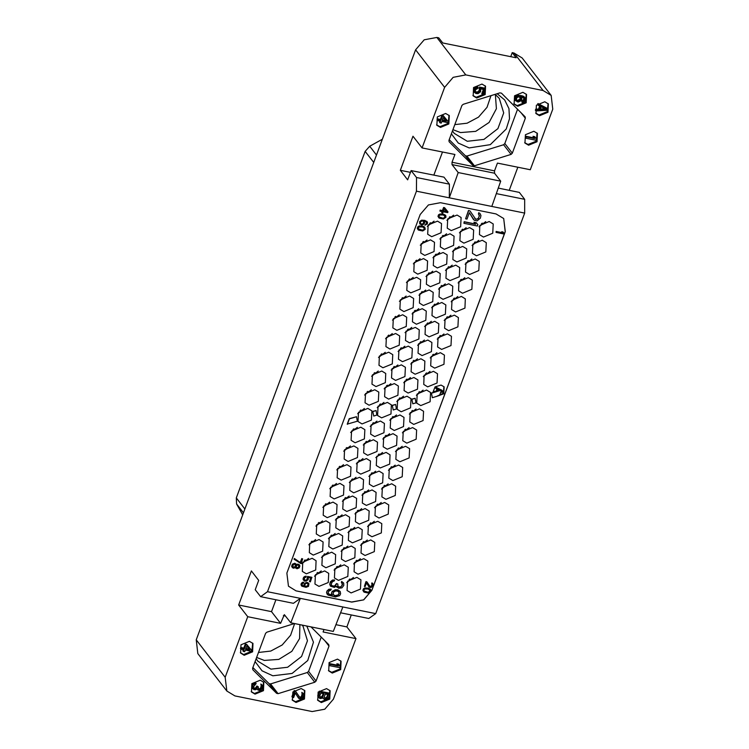 <?xml version="1.0" encoding="UTF-8"?>
<svg xmlns="http://www.w3.org/2000/svg" width="749" height="749" viewBox="0 0 749 749"><rect width="100%" height="100%" fill="white"/><g stroke="black" fill="none" stroke-linecap="round" stroke-linejoin="round"><path stroke-width="1.12" d="M340.552 612.804L368.826 618.515L375.689 613.59L524.646 213.044L491.793 206.415L500.716 181.164L494.527 173.159L494.546 170.875L497.43 163.113L530.283 169.751L552.799 109.204L551.142 95.413L543.109 90.554L465.822 74.947L453.192 77.287L444.588 87.352L415.601 49.855L196.201 639.796L225.187 677.293L226.844 691.084L234.868 695.943L312.164 711.55L324.785 709.209L333.399 699.145L355.915 638.597L346.871 626.894L351.3 614.976M524.646 213.044L524.721 199.346L519.347 192.39L498.254 188.13M509.217 190.349L517.812 167.233M510.696 56.69L512.194 52.664L514.132 53.057L522.156 57.916L551.142 95.413M500.716 181.164L458.21 172.579L452.022 164.574L452.031 162.29L454.915 154.528L422.071 147.899L444.588 87.352M472.872 165.473L474.417 165.782L511.061 154.388L512.335 153.199L525.339 118.248L525.171 116.863L501.418 93.176L499.873 92.867L463.228 104.261L461.955 105.45L448.951 140.4L449.119 141.786L472.872 165.473L465.382 155.773L466.927 156.092L503.571 144.697L504.845 143.508L517.568 109.279M528.607 145.212L537.005 141.73L537.417 133.425L533.803 131.234L525.395 134.708L524.993 143.022L528.607 145.212M539.57 115.711L547.978 112.238L548.38 103.924L544.766 101.742L536.368 105.216L535.966 113.53L539.57 115.711M517.728 106.292L526.135 102.819L526.538 94.505L522.924 92.324L514.526 95.797L514.123 104.111L517.728 106.292M476.767 98.016L485.165 94.543L485.577 86.229L481.963 84.047L473.565 87.521L473.153 95.835L476.767 98.016M440.487 127.414L448.885 123.941L449.297 115.627L445.683 113.445L437.285 116.919L436.873 125.233L440.487 127.414M415.601 49.855L424.215 39.791L436.836 37.45L438.764 37.843L442.725 42.965L516.155 57.785L512.194 52.664M422.071 147.899L413.017 136.187L400.322 170.341L407.671 179.854L411.135 170.538L416.51 177.494L416.435 191.192L449.288 197.83L458.21 172.579M225.187 677.293L247.704 616.745L238.659 605.042L251.355 570.888L258.714 580.4L255.25 589.716L260.615 596.663L267.477 591.738L416.435 191.192M411.135 170.538L443.988 177.176L449.353 184.123L449.288 197.83L491.793 206.415M442.453 152.01L433.858 175.126M524.721 199.346L496.325 193.607M342.836 606.952L300.33 598.376L290.771 622.803L333.286 631.388L342.836 606.952L375.689 613.59M267.477 591.738L300.33 598.376L293.468 603.301L260.615 596.663M503.674 218.549L505.229 231.628L371.86 590.249L363.677 599.818L351.693 602.037L296.061 590.839L351.721 602.074L363.705 599.846L371.888 590.287L505.257 231.666L503.684 218.568L496.063 213.952L440.403 202.717L428.419 204.936L420.236 214.495L286.867 573.116L288.44 586.224L296.061 590.839L288.421 586.205M323.98 629.506L323.062 631.969L355.915 638.597M346.871 626.894L335.908 624.685M247.704 616.745L280.557 623.383L284.348 614.639L290.771 622.803M294.451 623.543L266.925 632.109L265.652 633.289L252.647 668.248L252.919 669.746L276.568 693.312L269.069 683.622L270.623 683.931L307.268 672.546L308.541 671.357L321.265 637.127M310.994 626.885L328.755 644.589L329.026 646.097L316.031 681.047L314.758 682.236L278.113 693.63L276.568 693.312M332.303 673.051L340.701 669.578L341.104 661.264L337.499 659.083L329.092 662.556L328.689 670.87L332.303 673.051M321.33 702.553L329.729 699.079L330.14 690.765L326.527 688.574L318.128 692.057L317.716 700.362L321.33 702.553M296.024 702.45L304.422 698.976L304.834 690.662L301.22 688.471L292.822 691.954L292.41 700.259L296.024 702.45M255.053 694.173L263.461 690.7L263.863 682.386L260.249 680.204L251.851 683.678L251.449 691.992L255.053 694.173M244.183 655.263L252.582 651.78L252.993 643.475L249.38 641.284L240.981 644.767L240.569 653.072L244.183 655.263M226.844 691.084L197.858 653.587L196.201 639.796M490.941 95.647L486.99 107.313L478.545 117.106L467.133 123.257L454.812 124.652M452.958 129.633L460.579 132.61L475.737 131.356L489.088 122.452L496.418 108.727L495.398 94.514M495.164 94.327L499.34 98.391L503.731 112.959L497.851 128.631L483.938 139.445L467.282 141.28L454.137 133.331L452.499 130.869M497.111 93.728L504.639 99.898L508.955 108.605L509.517 118.726L506.249 128.968L490.333 144.688L469.117 147.965L458.322 143.012L451.404 133.818M449.222 139.679L465.382 155.773M294.619 623.58L290.649 635.218L282.195 644.983L270.801 651.106L258.508 652.501M256.654 657.482L264.275 660.459L278.778 659.429L291.82 651.312L299.609 638.476L299.89 624.647M302.072 625.087L303.036 626.239L307.427 640.807L301.547 656.48L287.635 667.293L270.979 669.129L257.834 661.18L256.195 658.708M306.828 626.042L313.457 642.183L307.755 660.487L292.063 673.463L272.814 675.813L262.019 670.861L255.1 661.667M252.919 667.518L269.069 683.622M242.685 514.816L236.628 504.021L236.3 497.898L365.166 151.392L369.688 146.242L382.364 139.23M238.659 605.042L271.503 611.671L280.557 623.383M275.941 599.752L271.503 611.671M328.418 670.495L331.732 672.321L339.971 669.063L340.814 660.908M329.654 665.636L329.092 664.906L329.56 663.642L337.902 665.327L336.872 663.764L338.585 664.11L340.177 666.404L339.709 667.668L329.654 665.636L330.122 664.372L329.56 663.642M330.122 664.372L338.464 666.058L337.434 664.494L339.147 664.84M337.434 664.494L336.872 663.764M338.464 666.058L337.902 665.327M317.445 699.987L320.769 701.822L328.998 698.555L329.841 690.409M318.709 697.553L317.745 696.027L319.346 691.102L329.401 693.134L329.963 693.864L328.465 697.899L327.041 699.238L324.439 699.435L323.109 698.087L319.954 698.536L318.316 696.757L319.917 691.833L329.963 693.864M327.116 697.806L328.305 694.613L325.309 694.005L324.12 697.207L325.029 698.471L326.714 698.274L327.528 694.454M320.544 697.562L322.435 697.403L324.027 693.752L320.825 693.106L319.636 696.298L320.544 697.562L319.973 696.832L321.873 696.673L323.25 693.593M319.917 691.833L319.346 691.102M318.409 695.868L317.848 695.138M318.316 696.757L317.745 696.027M326.714 698.274L326.555 697.076M326.161 698.517L325.6 697.787L326.152 697.534M325.459 698.555L324.888 697.825L325.6 697.787M325.029 698.471L324.888 697.825M321.181 697.694L320.619 696.963M322.838 696.944L322.276 696.214M322.435 697.403L321.873 696.673M321.883 697.656L321.321 696.926M292.138 699.884L295.462 701.719L303.691 698.452L304.534 690.306M292.503 697.394L291.932 696.664L294.188 690.615L295.256 690.831L300.143 697.853L301.95 697.319L302.83 694.96L302.072 693.902L302.39 693.068L303.176 693.405L303.963 695.006L303.485 696.907L301.117 698.957L298.973 698.527L295.321 692.9L293.571 697.609L292.503 697.394L294.75 691.346L295.818 691.561M298.458 698.059L295.275 693.022M302.072 693.902L301.819 692.329L303.176 693.405M299.048 696.748L300.003 697.207L301.388 696.589L302.165 693.986M294.75 691.346L294.188 690.615M302.39 693.068L301.819 692.329M302.83 694.96L302.259 694.229M302.727 695.849L302.165 695.119M302.484 696.523L301.913 695.784M301.95 697.319L301.388 696.589M301.341 697.731L300.77 697.001M300.574 697.946L300.003 697.207M300.143 697.853L299.581 697.122M251.177 691.617L254.491 693.443L262.73 690.185L263.564 682.03M252.787 688.837L251.842 686.037L254.098 683.06L255.568 682.816L256.139 683.547L253.546 686.814L254.201 688.762L256.036 688.771L257.487 686.711L258.339 686.88L258.452 689.071L260.371 689.464L261.766 687.573L261.42 684.792L262.815 685.981L262.646 688.294L260.212 690.512L258.077 690.082L257.169 688.818L255.662 689.773L253.883 689.595L251.982 687.516M261.111 685.635L260.858 684.062L262.216 685.129M258.143 688.518L259.042 688.94L260.418 688.312L261.195 685.719M253.499 687.928L255.465 688.031L256.926 685.981L258.339 686.88M252.553 688.247L252.413 686.767L253.377 684.792L256.139 683.547M257.553 689.614L257.038 688.949M261.42 684.792L260.858 684.062M261.86 686.693L261.298 685.962M261.766 687.573L261.195 686.842M261.513 688.247L260.952 687.516M260.989 689.043L260.418 688.312M260.371 689.464L259.809 688.734M259.603 689.67L259.042 688.94M259.182 689.586L258.611 688.855M257.487 686.711L256.926 685.981M257.235 687.385L256.673 686.655M256.645 688.35L256.083 687.619M256.036 688.771L255.465 688.031M255.053 688.93L254.491 688.2M254.201 688.762L253.63 688.031M255.437 683.584L254.866 682.854M254.669 683.79L254.098 683.06M254.051 684.212L253.49 683.481M253.377 684.792L252.806 684.062M252.909 685.429L252.347 684.689M252.413 686.767L251.842 686.037M252.376 687.488L251.804 686.758M240.307 652.697L243.622 654.532L251.851 651.265L252.694 643.119M241.038 649.196L240.476 648.465L240.85 647.464L243.837 648.063L245.344 644.028L246.627 644.29L250.896 649.486L251.458 650.216L251.084 651.227L245.316 650.066L244.689 651.742L243.406 651.49L244.034 649.804L241.038 649.196L241.412 648.194L244.408 648.793L245.906 644.758L247.189 645.02L251.458 650.216M243.406 651.49L242.835 650.759L243.247 649.645M249.754 649.879L246.749 646.2L245.691 649.055L249.754 649.879M247.189 645.02L246.627 644.29M245.906 644.758L245.344 644.028M244.408 648.793L243.837 648.063M241.412 648.194L240.85 647.464M245.906 648.484L249.145 649.14M416.51 177.494L449.353 184.123M400.322 170.341L410.443 172.392M351.094 592.908L360.428 589.042L360.887 579.81L356.87 577.376L347.536 581.243L347.087 590.474L351.094 592.908M358.05 574.193L367.385 570.335L367.843 561.104L363.827 558.67L354.492 562.536L354.043 571.768L358.05 574.193M365.006 555.486L374.341 551.629L374.8 542.388L370.783 539.963L361.449 543.83L360.999 553.062L365.006 555.486M371.972 536.78L381.297 532.923L381.756 523.682L377.739 521.257L368.405 525.124L367.956 534.355L371.972 536.78M378.957 517.999L388.291 514.132L388.74 504.901L384.724 502.476L375.399 506.333L374.94 515.565L378.957 517.999M385.913 499.293L395.247 495.426L395.697 486.195L391.69 483.76L382.355 487.627L381.896 496.859L385.913 499.293M392.869 480.577L402.204 476.72L402.653 467.488L398.646 465.054L389.311 468.921L388.853 478.152L392.869 480.577M399.854 461.796L409.188 457.929L409.647 448.698L405.63 446.273L396.296 450.13L395.837 459.371L399.854 461.796M406.81 443.09L416.144 439.223L416.603 429.992L412.587 427.567L403.252 431.424L402.803 440.665L406.81 443.09M413.766 424.383L423.101 420.517L423.56 411.285L419.543 408.86L410.209 412.718L409.759 421.949L413.766 424.383M325.899 567.705L335.234 563.838L335.683 554.606L331.676 552.182L322.342 556.039L321.883 565.28L325.899 567.705M332.856 548.998L342.19 545.132L342.639 535.9L338.632 533.475L329.298 537.333L328.839 546.564L332.856 548.998M339.812 530.292L349.146 526.425L349.605 517.194L345.589 514.76L336.254 518.626L335.795 527.858L339.812 530.292M346.796 511.501L356.131 507.644L356.59 498.403L352.573 495.978L343.239 499.845L342.789 509.077L346.796 511.501M353.753 492.795L363.087 488.928L363.546 479.697L359.529 477.272L350.195 481.13L349.746 490.37L353.753 492.795M360.718 474.089L370.043 470.222L370.502 460.991L366.486 458.566L357.151 462.423L356.702 471.664L360.718 474.089M367.703 455.308L377.037 451.441L377.487 442.21L373.47 439.775L364.145 443.642L363.686 452.873L367.703 455.308M374.659 436.592L383.994 432.735L384.443 423.503L380.436 421.069L371.101 424.936L370.643 434.167L374.659 436.592M381.616 417.886L390.95 414.028L391.399 404.788L387.392 402.363L378.058 406.23L377.599 415.461L381.616 417.886M318.943 586.411L328.277 582.544L328.727 573.313L324.72 570.888L315.385 574.745L314.926 583.986L318.943 586.411M483.433 237.077L492.758 233.211L493.216 223.979L489.2 221.545L479.866 225.412L479.416 234.643L483.433 237.077M476.467 255.784L485.801 251.917L486.26 242.685L482.244 240.26L472.909 244.118L472.46 253.349L476.467 255.784M469.511 274.49L478.845 270.623L479.304 261.392L475.287 258.967L465.953 262.824L465.504 272.065L469.511 274.49M462.554 293.196L471.889 289.329L472.347 280.098L468.331 277.673L458.997 281.53L458.547 290.771L462.554 293.196M455.57 311.977L464.904 308.12L465.354 298.888L461.347 296.454L452.012 300.321L451.553 309.552L455.57 311.977M448.614 330.693L457.948 326.826L458.397 317.595L454.39 315.16L445.056 319.027L444.597 328.259L448.614 330.693M441.657 349.399L450.992 345.532L451.441 336.301L447.434 333.867L438.099 337.733L437.641 346.965L441.657 349.399M434.673 368.18L444.007 364.323L444.457 355.082L440.44 352.657L431.106 356.515L430.656 365.755L434.673 368.18M427.716 386.887L437.042 383.029L437.5 373.788L433.484 371.364L424.149 375.23L423.7 384.462L427.716 386.887M420.751 405.593L430.085 401.736L430.544 392.504L426.527 390.07L417.193 393.937L416.744 403.168L420.751 405.593M444.316 249.286L453.651 245.429L454.1 236.188L450.093 233.763L440.758 237.63L440.3 246.861L444.316 249.286M437.36 267.992L446.694 264.135L447.144 254.894L443.136 252.469L433.802 256.336L433.343 265.567L437.36 267.992M430.403 286.698L439.738 282.841L440.187 273.61L436.18 271.175L426.846 275.042L426.387 284.274L430.403 286.698M423.419 305.489L432.753 301.622L433.203 292.391L429.186 289.966L419.852 293.823L419.403 303.064L423.419 305.489M416.463 324.195L425.788 320.329L426.247 311.097L422.23 308.672L412.896 312.53L412.446 321.77L416.463 324.195M409.497 342.902L418.831 339.044L419.29 329.803L415.274 327.379L405.939 331.245L405.49 340.477L409.497 342.902M402.513 361.692L411.847 357.825L412.306 348.594L408.289 346.16L398.955 350.026L398.505 359.258L402.513 361.692M395.556 380.398L404.891 376.532L405.349 367.3L401.333 364.866L391.999 368.733L391.549 377.964L395.556 380.398M388.6 399.105L397.934 395.238L398.393 386.007L394.377 383.582L385.042 387.439L384.583 396.67L388.6 399.105M451.273 230.58L460.607 226.722L461.066 217.482L457.049 215.057L447.715 218.914L447.256 228.155L451.273 230.58M338.482 580.344L347.817 576.477L348.266 567.246L344.259 564.821L334.925 568.678L334.466 577.919L338.482 580.344M345.467 561.553L354.801 557.696L355.26 548.465L351.244 546.03L341.909 549.897L341.46 559.129L345.467 561.553M352.423 542.847L361.758 538.99L362.216 529.749L358.2 527.324L348.865 531.191L348.416 540.422L352.423 542.847M359.38 524.141L368.714 520.283L369.173 511.043L365.156 508.618L355.822 512.485L355.372 521.716L359.38 524.141M366.345 505.435L375.67 501.568L376.129 492.336L372.113 489.912L362.778 493.769L362.329 503.01L366.345 505.435M373.33 486.653L382.664 482.787L383.113 473.555L379.097 471.121L369.772 474.988L369.313 484.219L373.33 486.653M380.286 467.938L389.62 464.08L390.07 454.849L386.063 452.415L376.728 456.281L376.27 465.513L380.286 467.938M387.242 449.231L396.577 445.374L397.026 436.143L393.019 433.708L383.685 437.575L383.226 446.807L387.242 449.231M394.227 430.45L403.561 426.584L404.02 417.352L400.003 414.927L390.669 418.785L390.21 428.025L394.227 430.45M306.332 573.846L315.666 569.989L316.115 560.748L312.099 558.323L302.765 562.19L302.315 571.421L306.332 573.846M313.316 555.065L322.65 551.198L323.1 541.967L319.093 539.542L309.758 543.399L309.3 552.64L313.316 555.065M320.272 536.359L329.607 532.492L330.056 523.261L326.049 520.836L316.715 524.693L316.256 533.925L320.272 536.359M327.229 517.653L336.563 513.786L337.013 504.554L333.005 502.12L323.671 505.987L323.212 515.218L327.229 517.653M334.185 498.946L343.519 495.08L343.978 485.848L339.962 483.414L330.627 487.281L330.169 496.512L334.185 498.946M341.169 480.156L350.504 476.298L350.963 467.058L346.946 464.633L337.612 468.49L337.162 477.731L341.169 480.156M348.126 461.45L357.46 457.583L357.919 448.351L353.903 445.927L344.568 449.784L344.119 459.025L348.126 461.45M355.092 442.743L364.417 438.877L364.875 429.645L360.859 427.22L351.524 431.078L351.075 440.309L355.092 442.743M362.076 423.953L371.41 420.095L371.86 410.864L367.843 408.43L358.518 412.296L358.059 421.528L362.076 423.953M401.183 411.744L410.518 407.877L410.976 398.646L406.96 396.221L397.625 400.078L397.176 409.31L401.183 411.744M369.032 405.246L378.367 401.389L378.816 392.148L374.809 389.723L365.475 393.59L365.016 402.822L369.032 405.246M463.884 243.144L473.218 239.277L473.677 230.046L469.66 227.621L460.326 231.478L459.877 240.71L463.884 243.144M456.899 261.925L466.234 258.068L466.693 248.827L462.676 246.402L453.342 250.269L452.883 259.5L456.899 261.925M449.943 280.632L459.277 276.774L459.727 267.533L455.72 265.109L446.385 268.975L445.927 278.207L449.943 280.632M442.987 299.338L452.321 295.481L452.771 286.249L448.763 283.815L439.429 287.682L438.97 296.913L442.987 299.338M436.03 318.053L445.365 314.187L445.814 304.955L441.807 302.521L432.473 306.388L432.014 315.619L436.03 318.053M429.046 336.835L438.38 332.968L438.83 323.737L434.813 321.312L425.479 325.169L425.029 334.41L429.046 336.835M422.09 355.541L431.415 351.684L431.873 342.443L427.857 340.018L418.522 343.875L418.073 353.116L422.09 355.541M415.124 374.247L424.458 370.39L424.917 361.149L420.901 358.724L411.566 362.591L411.117 371.822L415.124 374.247M408.139 393.038L417.474 389.171L417.933 379.94L413.916 377.505L404.582 381.372L404.132 390.603L408.139 393.038M431.733 236.647L441.067 232.789L441.517 223.548L437.51 221.124L428.175 224.99L427.716 234.222L431.733 236.647M424.749 255.437L434.083 251.57L434.532 242.339L430.516 239.905L421.191 243.771L420.732 253.003L424.749 255.437M417.792 274.143L427.127 270.277L427.576 261.045L423.56 258.62L414.225 262.478L413.776 271.709L417.792 274.143M410.836 292.85L420.161 288.983L420.62 279.752L416.603 277.327L407.269 281.184L406.819 290.425L410.836 292.85M403.88 311.556L413.205 307.689L413.663 298.458L409.647 296.033L400.312 299.89L399.863 309.131L403.88 311.556M396.886 330.337L406.22 326.48L406.679 317.248L402.662 314.814L393.328 318.681L392.879 327.912L396.886 330.337M389.929 349.053L399.264 345.186L399.723 335.955L395.706 333.52L386.372 337.387L385.922 346.618L389.929 349.053M382.973 367.759L392.307 363.892L392.766 354.661L388.75 352.236L379.415 356.093L378.957 365.325L382.973 367.759M375.989 386.54L385.323 382.683L385.772 373.442L381.765 371.017L372.431 374.875L371.972 384.115L375.989 386.54M436.087 396.549L443.764 393.834L444.11 386.905L441.095 385.089L435.085 386.896L432.791 392.588L431.415 393.019L432.379 397.71L439.523 395.472L441.526 390.089L431.555 393.206M432.379 397.71L431.415 393.019M415.18 398.328L411.828 399.151L412.811 403.823L416.013 402.831L415.18 398.328L411.969 399.329M412.811 403.823L411.828 399.151M395.612 404.451L392.251 405.275L393.253 409.946L396.436 408.954L395.612 404.451L392.392 405.462M393.253 409.946L392.251 405.275M376.054 410.574L372.73 411.388L373.704 416.07L376.85 415.077L376.054 410.574L372.871 411.566M373.704 416.07L372.73 411.388M356.505 416.687L349.221 418.738L347.218 424.121L357.329 421.191L356.505 416.687L349.362 418.925L347.358 424.308M504.021 233.211L503.019 232.012L501.699 231.75L502.71 232.939L496.297 231.647L496.007 232.424L503.731 233.988L504.021 233.211L503.159 232.199L501.839 231.937M502.551 232.752L496.147 231.46L496.007 232.424M366.916 581.898L365.952 581.552L364.36 586.392L365.184 586.561L366.533 582.937L369.351 587.253L370.989 587.591L372.815 586.008L373.18 584.557L372.581 583.321L371.972 583.059L371.729 583.705L372.309 584.52L371.635 586.327L370.24 586.748L366.916 581.898L366.092 581.73L364.36 586.392M372.581 583.321L371.832 582.872L371.729 583.705M372.019 583.967L371.495 586.149L369.594 586.205M370.362 589.276L368.442 588.171L364.8 587.993L363.424 588.826L362.844 590.381L364.154 592.187L368.265 593.021L370.839 591.317L370.718 589.763L369.8 588.883L365.69 588.049L363.115 589.753L363.593 591.794M470.026 210.909L468.453 210.432L465.56 218.764L467.002 219.054L469.351 212.716L474.276 220.281L477.15 220.861L480.352 218.099L480.989 215.553L479.931 213.39L478.864 212.931L478.442 214.064L479.463 215.487L478.283 218.661L475.849 219.382L470.026 210.909L468.593 210.609L465.56 218.764M469.342 212.744L473.583 219.654M479.931 213.39L478.723 212.753L478.442 214.064M479.032 214.598L479.191 216.498L478.143 218.474L476.28 219.317L474.772 218.549M477.909 224.663L476.252 222.715L473.958 222.256L475.606 224.204L464.38 221.938L463.874 223.296L477.403 226.02L477.909 224.663L476.401 222.902L474.098 222.434M475.446 224.017L464.24 221.751L463.874 223.296M336.292 586.289L338.67 588.237L341.918 587.834L343.744 585.428L343.688 583.078L341.75 581.617L341.385 582.61L342.452 583.892L342.377 584.941L340.626 587.141L338.033 586.617L337.771 584.014L336.619 583.78L335.589 585.699L333.502 586.345L331.414 585.287L331.358 583.78L332.453 581.664L334.26 580.962L334.634 579.969L331.891 580.69L329.841 583.686L330.478 586.158L334.354 587.366L336.31 586.27L336.881 587.235M343.688 583.078L341.61 581.439L341.385 582.61M342.021 583.115L342.237 584.754L341.282 586.486L339.475 587.179L337.602 586.092M337.771 584.014L336.479 583.593L334.653 585.999L332.21 585.924L331.414 585.259M334.634 579.969L332.547 580.035L330.29 581.917L329.7 584.36L330.478 586.158M331.245 589.079L328.792 589.285L326.901 591.036L326.527 592.871L328.099 595.052L335.43 596.953L339.625 595.67L340.645 593.751L340.233 591.532L336.853 589.791L332.668 591.073L331.638 592.993L332.275 595.464L329.251 594.434L328.184 593.152L328.558 591.307L330.871 590.072L331.245 589.079L327.697 590.287L326.751 592.01L327.163 594.219M340.233 591.532L337.865 589.837L335.131 589.716L331.873 591.822L331.423 593.863L332.135 595.286L328.483 593.742M447.968 211.873L444.541 207.688L443.558 207.492L442.397 210.6L440.103 210.132L439.953 211.087L442.256 211.555L441.77 212.847L442.762 213.044L443.239 211.752L447.677 212.65L447.968 211.873L444.681 207.876L443.698 207.67L442.547 210.778L440.243 210.31L439.953 211.087M442.06 211.518L441.77 212.847M445.468 215.263L443.548 214.167L439.906 213.989L438.53 214.823L437.95 216.377L439.26 218.184L443.371 219.017L445.945 217.304L445.824 215.749L444.906 214.869L440.796 214.045L438.221 215.749L438.699 217.79M310.741 577.928L309.403 581.533L310.367 581.889L311.856 577.301L307.586 576.44L306.875 579.773L305.274 580.288L304.206 579.726M304.497 579.988L304.375 578.031L305.957 577.095L306.107 576.14L303.813 577.067L303.298 579.885L304.674 581.018L306.257 581.055L308.195 579.642L308.307 577.432L310.938 577.966L309.543 581.72M303.869 582.245L302.381 582.347L301.238 583.508L300.976 584.697L301.884 586.149L306.06 587.272L308.513 586.383L308.981 583.696L307.09 582.61L304.637 583.508L303.991 584.772L304.281 586.355L302.568 585.737L301.969 584.501L303.869 582.245L301.791 583.078L301.37 585.634M308.981 583.696L307.605 582.563L306.032 582.525L304.085 583.939L304.141 586.177L302.137 585.287M426.424 222.05L426.303 223.614L424.833 225.28L427.314 223.839L427.585 222.64L426.818 221.376L422.642 220.253L420.919 220.599L419.777 221.76L419.712 223.829L421.781 224.943L424.065 224.017L424.711 222.753L424.421 221.17L426.134 221.788L426.733 223.024L424.833 225.28M427.333 221.891L424.852 220.403L421.575 220.159L419.637 221.573L419.712 223.829M424.814 227.228L422.895 226.132L419.253 225.945L417.876 226.788L417.296 228.342L418.607 230.149L422.717 230.973L425.292 229.269L424.814 227.228L420.685 225.973L418.017 226.966L417.446 228.52L418.045 229.756M302.699 558.913L301.735 558.567L300.293 562.452L294.348 558.464L294.057 559.241L300.967 563.576L302.699 558.913L301.875 558.754L300.433 562.63L294.488 558.651L294.198 559.428M296.052 563.969L294.685 563.267L292.4 564.194L291.623 566.263L292.372 567.676L293.589 568.201L295.452 567.47L296.932 568.734L299.216 567.808L299.89 566.001L299.291 564.765L298.074 564.24L296.417 564.877L294.825 563.445L292.129 564.989L291.773 566.45L292.372 567.676M295.527 567.761L295.874 568.248M299.291 564.765L297.924 564.053L296.361 564.624M346.665 582.638L353.406 577.432M349.025 579.651L349.914 578.958M353.622 563.931L360.363 558.726M355.981 560.935L356.87 560.252M360.578 545.225L367.319 540.02M362.937 542.229L363.827 541.546M367.544 526.519L374.275 521.304M369.894 523.523L370.783 522.839M374.528 507.728L381.26 502.523M376.878 504.742L377.777 504.049M381.484 489.022L388.216 483.817M383.844 486.035L384.733 485.343M388.441 470.316L395.172 465.11M390.8 467.32L391.69 466.636M395.425 451.535L402.166 446.32M397.785 448.539L398.674 447.855M402.382 432.819L409.123 427.613M404.741 429.832L405.63 429.14M409.338 414.113L416.079 408.907M411.697 411.126L412.587 410.433M321.471 557.434L328.202 552.228M323.83 554.447L324.72 553.754M328.427 538.728L335.168 533.522M330.786 535.741L331.676 535.048M335.383 520.021L342.124 514.816M337.743 517.035L338.632 516.342M342.368 501.24L349.109 496.035M344.727 498.244L345.617 497.561M349.324 482.534L356.065 477.319M351.684 479.538L352.573 478.854M356.29 463.818L363.022 458.613M358.64 460.832L359.529 460.139M363.274 445.037L370.006 439.832M365.624 442.05L366.523 441.358M370.231 426.331L376.962 421.125M372.59 423.335L373.479 422.651M377.187 407.625L383.919 402.419M379.546 404.629L380.436 403.945M314.514 576.15L321.246 570.935M316.874 573.154L317.763 572.461M478.995 226.807L485.736 221.601M481.354 223.82L482.244 223.127M472.039 245.513L478.78 240.307M474.398 242.526L475.287 241.833M465.082 264.219L471.823 259.014M467.442 261.232L468.331 260.54M458.126 282.935L464.867 277.72M460.485 279.939L461.375 279.246M451.141 301.716L457.873 296.51M453.501 298.72L454.39 298.036M444.185 320.422L450.917 315.217M446.544 317.436L447.434 316.743M437.229 339.128L443.96 333.923M439.588 336.142L440.478 335.449M430.244 357.919L436.976 352.704M432.594 354.923L433.484 354.24M423.288 376.625L430.02 371.42M425.638 373.629L426.527 372.946M416.322 395.332L423.063 390.126M418.682 392.336L419.571 391.652M439.888 239.025L446.619 233.819M442.247 236.029L443.136 235.345M432.931 257.731L439.663 252.525M435.291 254.735L436.18 254.051M425.975 276.437L432.707 271.232M428.334 273.441L429.224 272.758M418.991 295.218L425.722 290.013M421.341 292.232L422.239 291.539M412.034 313.934L418.766 308.719M414.384 310.938L415.274 310.245M405.069 332.64L411.81 327.425M407.428 329.644L408.317 328.961M398.084 351.421L404.825 346.216M400.443 348.435L401.333 347.742M391.128 370.128L397.869 364.922M393.487 367.141L394.377 366.448M384.171 388.834L390.912 383.628M386.531 385.847L387.42 385.155M446.844 220.318L453.585 215.103M449.203 217.322L450.093 216.639M334.054 570.073L340.795 564.868M336.413 567.087L337.303 566.394M341.038 551.292L347.779 546.087M343.398 548.296L344.287 547.613M347.995 532.586L354.736 527.38M350.354 529.59L351.244 528.906M354.951 513.88L361.692 508.674M357.31 510.884L358.2 510.2M361.917 495.173L368.648 489.958M364.267 492.177L365.156 491.494M368.901 476.383L375.633 471.177M371.251 473.396L372.15 472.703M375.858 457.676L382.589 452.471M378.217 454.68L379.106 453.997M382.814 438.97L389.546 433.765M385.173 435.974L386.063 435.291M389.798 420.18L396.539 414.974M392.158 417.193L393.047 416.5M301.903 563.585L308.635 558.38M304.253 560.589L305.152 559.906M308.888 544.795L315.619 539.589M311.247 541.808L312.136 541.115M315.844 526.088L322.576 520.883M318.203 523.102L319.093 522.409M322.8 507.382L329.541 502.176M325.16 504.395L326.049 503.702M329.757 488.676L336.498 483.47M332.116 485.689L333.005 484.996M336.741 469.895L343.482 464.68M339.1 466.899L339.99 466.215M343.697 451.179L350.438 445.973M346.057 448.192L346.946 447.499M350.663 432.473L357.395 427.267M353.013 429.486L353.903 428.793M357.648 413.691L364.379 408.486M359.997 410.695L360.896 410.012M396.755 401.473L403.496 396.268M399.114 398.487L400.003 397.794M364.604 394.985L371.335 389.78M366.963 391.989L367.853 391.306M459.455 232.873L466.196 227.668M461.815 229.887L462.704 229.194M452.471 251.664L459.212 246.458M454.83 248.668L455.72 247.985M445.515 270.37L452.246 265.165M447.874 267.374L448.763 266.691M438.558 289.077L445.29 283.871M440.918 286.081L441.807 285.397M431.602 307.783L438.334 302.577M433.961 304.796L434.851 304.103M424.617 326.564L431.349 321.358M426.967 323.577L427.857 322.885M417.661 345.28L424.393 340.065M420.011 342.284L420.901 341.6M410.695 363.986L417.436 358.78M413.055 360.99L413.944 360.306M403.711 382.767L410.452 377.562M406.07 379.78L406.96 379.088M427.305 226.385L434.036 221.18M429.664 223.389L430.553 222.706M420.32 245.166L427.052 239.961M422.67 242.18L423.569 241.487M413.364 263.873L420.095 258.667M415.714 260.886L416.613 260.193M406.407 282.579L413.139 277.373M408.757 279.592L409.647 278.9M399.442 301.295L406.183 296.08M401.801 298.299L402.69 297.606M392.457 320.076L399.198 314.87M394.817 317.08L395.706 316.396M385.501 338.782L392.242 333.577M387.86 335.795L388.75 335.103M378.545 357.488L385.286 352.283M380.904 354.502L381.793 353.809M371.56 376.279L378.292 371.064M373.92 373.283L374.809 372.599M441.414 390.379L442.977 391.193L441.386 389.901L432.791 392.588M439.822 390.398L438.118 389.517L437.528 391.109M436.733 391.362L437.51 389.255L435.731 388.338L436.021 387.561L440.833 390.079M440.946 391.643L442.125 391.577L441.152 391.081M442.977 391.193L442.593 392.233L440.684 392.345M436.967 396.268L443.427 393.169L443.885 386.643M435.731 388.338L435.6 387.018L441.227 389.957M433.746 392.289L433.961 391.418L436.124 391.296L436.985 388.984M436.021 387.561L435.6 387.018M434.326 392.111L434.888 391.933M434.383 391.961L433.961 391.418M366.533 582.937L368.948 586.898M368.18 588.967L370.1 590.465L369.145 592.085L366.926 592.337L364.042 591.055L363.939 589.922L364.81 588.986L368.18 588.967M369.809 589.922L369.472 591.579L367.825 592.216L364.005 590.97M334.934 595.792L333.071 594.135L333.52 592.103L335.842 590.858L338.145 591.326L339.278 593.264L338.258 595.183L336.451 595.886L334.148 595.418M334.007 595.24L333.371 594.734M338.773 591.832L339.138 593.077L338.117 595.006L334.794 595.605M444.344 208.774L446.657 211.611L443.53 210.975L444.344 208.774M446.507 211.424L443.586 210.834M443.286 214.963L445.206 216.461L444.251 218.081L442.032 218.324L439.148 217.051L439.045 215.909L439.916 214.982L443.286 214.963M444.915 215.909L444.578 217.575L442.931 218.212L439.111 216.957M307.249 577.348L307.661 578.696L307.015 579.96L304.637 580.175M307.586 576.44L307.39 577.526M311.996 577.488L307.727 576.618M303.045 579.136L303.439 580.072M303.12 578.462L303.186 579.323M303.411 577.685L303.261 578.64M303.813 577.067L303.551 577.863M304.543 576.524L303.954 577.254M305.349 576.262L304.684 576.702M306.247 576.327L305.489 576.449M305.807 586.533L304.777 585.484L305.096 584.154L306.472 583.321L307.783 583.593L308.391 584.819L307.745 586.083L305.367 586.298M308.073 583.855L307.605 585.905L305.667 586.345M422.399 224.232L420.919 223.932L420.311 222.706L420.957 221.442L422.567 220.927L423.503 221.264L423.943 222.462L423.297 223.717L421.856 224.269M421.715 224.082L420.479 223.492M423.485 221.255L423.457 223.183L422.249 224.054M422.633 226.928L424.552 228.426L423.597 230.037L421.378 230.289L418.494 229.016L418.391 227.874L419.262 226.938L422.633 226.928M424.262 227.874L423.925 229.54L422.277 230.177L418.457 228.922M292.906 565.289L294.591 564.091L295.593 564.718L295.705 565.851L294.629 567.302L293.336 567.461L292.906 565.289M298.804 567.03L296.838 568.023L296.145 567.049L296.716 565.495L297.99 564.924L298.72 565.345L298.439 567.517M295.462 564.587L295.012 566.665L293.692 567.377L292.812 566.881M298.299 567.33L296.398 567.564M298.626 565.261L298.654 566.853M524.721 142.647L528.036 144.473L536.275 141.215L537.117 133.069M525.817 138.181L525.255 137.442L525.723 136.187L534.056 137.872L533.035 136.309L534.739 136.646L536.331 138.949L535.863 140.203L525.817 138.181L526.285 136.917L525.723 136.187M526.285 136.917L534.627 138.602L533.597 137.039L535.31 137.385M533.597 137.039L533.035 136.309M534.627 138.602L534.056 137.872M535.694 113.146L539.008 114.981L547.247 111.713L548.081 103.568M537.997 103.54L546.929 108.202L547.491 108.933L546.995 110.281L535.947 110.946L535.376 110.215L535.75 109.204L538.568 109.045L539.683 106.058M535.947 110.946L536.321 109.934L539.14 109.785L540.385 106.414L538.072 105.225L537.801 103.699M538.072 105.225L538.447 104.214L547.491 108.933M540.057 109.785L546.386 109.438L541.181 106.761L540.057 109.785M538.447 104.214L537.951 103.577M539.14 109.785L538.568 109.045M536.321 109.934L535.75 109.204M540.347 109.008L545.047 108.745M513.851 103.727L517.166 105.562L525.405 102.295L526.238 94.149M522.034 102.463L524.122 100.535L524.478 98.971L523.72 97.922L521.491 97.108L521.875 99.177L521.032 100.815L518.055 102.014L515.378 100.572L515.462 97.876L516.941 96.368L519.179 95.919L524.609 97.379L525.611 99.027L525.255 100.581L523.776 102.089L522.034 102.463L521.781 100.89L523.56 99.804L523.813 97.997M515.378 100.572L514.479 98.868L514.891 97.145L517.419 95.301L523.102 96.087L525.274 98.053M518.158 101.134L520.433 99.963L520.602 97.651L518.374 96.836L516.595 97.922L516.417 100.244L518.158 101.134L517.587 100.403L519.862 99.233L520.124 97.136M524.478 98.971L523.907 98.241M524.497 99.523L523.935 98.793M524.122 100.535L523.56 99.804M523.729 100.993L523.158 100.263M523.111 101.415L522.54 100.684M522.343 101.621L521.781 100.89M524.609 97.379L524.047 96.64M523.663 96.827L523.102 96.087M522.231 96.349L521.669 95.619M520.733 96.05L520.171 95.32M519.179 95.919L518.608 95.189M517.98 96.041L517.419 95.301M516.941 96.368L516.37 95.638M515.986 97.08L515.424 96.349M515.462 97.876L514.891 97.145M515.143 98.718L514.582 97.988M515.05 99.598L514.479 98.868M518.86 101.096L518.289 100.366M517.512 101.003L516.95 100.272L517.587 100.403M516.932 100.703L516.37 99.973L516.95 100.272M520.602 97.651L520.255 97.211M520.836 98.241L520.274 97.51M520.864 98.793L520.302 98.053M520.433 99.963L519.862 99.233M520.031 100.432L519.46 99.692M519.413 100.843L518.851 100.113M472.881 95.46L476.195 97.286L484.434 94.028L485.277 85.882M475.315 91.621L477.113 92.052L478.499 91.425L479.332 89.786L479.416 87.09L484.978 88.213L485.539 88.944L483.414 94.664L482.347 94.449L484.163 89.571L480.736 88.878L480.596 91.743L478.068 93.578L476.018 93.531L474.407 92.305L474.183 90.442L475.081 88.635L478.059 87.436L477.684 88.438L475.624 89.655L475.212 91.378L476.551 92.736L479.06 92.155L479.903 90.517L479.416 87.09M474.407 92.305L473.518 90.601L474.52 87.905L477.497 86.697L478.059 87.436M482.347 94.449L481.785 93.709L483.386 89.412M479.547 89L478.976 88.27M479.987 87.82L485.539 88.944M479.94 89.796L479.369 89.065M479.903 90.517L479.332 89.786M479.529 91.528L478.957 90.798M479.06 92.155L478.499 91.425M478.442 92.576L477.881 91.837M477.684 92.782L477.113 92.052M476.973 92.82L476.411 92.09M476.551 92.736L475.98 91.996M475.971 92.436L475.4 91.706M477.076 87.596L476.514 86.865M476.036 87.923L475.475 87.193M475.081 88.635L474.52 87.905M474.557 89.44L473.986 88.71M474.183 90.442L473.611 89.711M474.08 91.331L473.518 90.601M436.611 124.849L439.925 126.684L448.155 123.416L448.997 115.271M437.631 120.58L437.06 119.849L437.444 118.838L440.431 119.437L441.938 115.402L443.221 115.664L447.49 120.87L448.052 121.6L447.677 122.602L441.91 121.441L441.283 123.126L440 122.864L440.627 121.179L437.631 120.58L438.006 119.568L441.002 120.177L442.5 116.132L443.783 116.395L448.052 121.6M440 122.864L439.429 122.134L439.841 121.029M446.338 121.254L443.342 117.574L442.284 120.43L446.338 121.254M443.783 116.395L443.221 115.664M442.5 116.132L441.938 115.402M441.002 120.177L440.431 119.437M438.006 119.568L437.444 118.838M442.49 119.859L445.739 120.514M514.132 53.057L543.109 90.554M494.546 170.875L452.031 162.29M465.822 74.947L436.836 37.45M494.527 173.159L452.022 164.574M285.547 616.043L283.44 615.622M474.417 165.782L466.927 156.092M511.061 154.388L503.571 144.697M512.335 153.199L504.845 143.508M525.339 118.248L521.201 112.893M278.113 693.63L270.623 683.931M314.758 682.236L307.268 672.546M316.031 681.047L308.541 671.357M329.026 646.097L324.897 640.741M369.688 146.242L376.485 155.034M365.166 151.392L373.723 162.458M236.3 497.898L244.857 508.964M236.628 504.021L243.425 512.822"/></g></svg>
